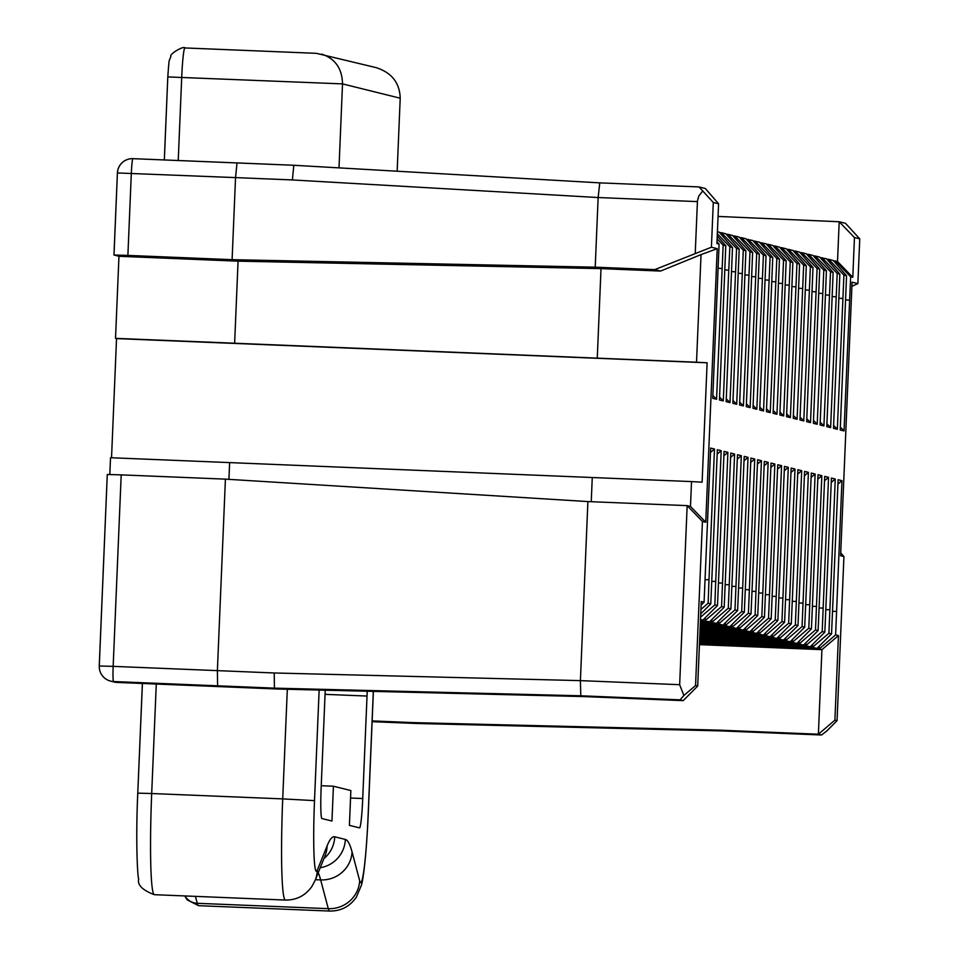 <?xml version="1.0" encoding="UTF-8"?>
<svg xmlns="http://www.w3.org/2000/svg" width="959" height="959" viewBox="0 0 959 959"><rect width="100%" height="100%" fill="white"/><g stroke="black" fill="none" stroke-linecap="round" stroke-linejoin="round"><path stroke-width="1.44" d="M851.904 286.321L857.873 283.612L852.071 282.162L840.611 555.729L843.932 556.556L840.731 552.863M837.051 720.689L826.79 730.986L821.551 735.002L818.387 734.222L834.905 720.149L837.051 720.689L843.932 556.556M722.295 730.938L821.539 735.002L722.307 730.938L416.769 723.494L413.197 722.606L719.118 730.147L722.271 730.938L416.769 723.494L372.116 721.671L416.793 723.494M372.152 720.916L413.197 722.606M857.873 283.612L859.755 238.839L845.49 223.315L839.185 221.745L718.063 216.422M699.435 644.64L821.923 649.663L819.178 648.979L835.625 634.894L838.442 635.601L821.923 649.663L818.387 734.222L719.118 730.147M859.755 238.839L854.457 237.532L839.185 221.745L837.519 261.531L852.791 277.319L850.633 276.779L835.433 261.016L833.635 260.944M854.457 237.532L852.791 277.319M835.349 262.91L835.433 261.016L837.519 261.531M752.096 591.343L755.968 591.403L755.105 614.899L757.742 615.558L764.335 461.399L768.159 462.346L761.818 616.565L764.455 617.224L771.036 463.065L774.86 464.012L768.531 618.231L771.168 618.891L777.749 464.731L781.573 465.678L777.569 469.095M699.866 634.355L772.211 637.315L776.706 638.43L791.295 623.889L788.658 623.23L794.987 469.011L791.163 468.064L784.582 622.223L781.945 621.564L788.286 467.345L784.462 466.398L777.869 620.557L775.232 619.898L781.573 465.678M791.295 623.889L797.876 469.73L801.7 470.677L797.696 474.094M699.77 636.668L783.419 640.097L797.996 625.556L795.359 624.896L801.7 470.677M797.996 625.556L804.589 471.396L808.413 472.343L802.072 626.563L804.709 627.222L811.29 473.063L815.126 474.01L811.11 477.426M805.86 642.782L805.752 645.647L822.199 631.561L828.54 477.342L824.716 476.395L818.123 630.554L815.498 629.895L821.827 475.676L818.003 474.729L811.422 628.888L808.785 628.229L815.126 474.01M822.199 631.561L824.836 632.221L831.429 478.062L835.253 479.009L831.237 482.425M812.573 644.448L812.465 647.313L828.912 633.228L835.253 479.009M828.912 633.228L831.549 633.887L838.13 479.728L841.954 480.675L837.95 484.091M835.625 634.894L841.954 480.675M838.442 635.601L834.905 720.149M850.633 276.779L844.04 430.939L840.336 427.115M826.922 259.278L828.732 259.35L843.92 275.113L846.557 275.772L840.216 429.992L844.04 430.939M843.92 275.113L837.327 429.272L833.635 425.448M826.922 423.782L830.626 427.606L837.207 273.447L839.844 274.106L833.503 428.325L837.327 429.272M830.626 427.606L826.802 426.659L833.131 272.44L830.506 271.781L823.913 425.94L820.089 424.993L826.43 270.774L813.088 255.466L808.593 254.351L823.793 270.114L826.43 270.774M823.793 270.114L817.2 424.274L813.496 420.45M801.796 254.579L801.892 252.685L806.387 253.799L819.717 269.107L813.376 423.327L817.2 424.274M819.717 269.107L817.08 268.448L810.499 422.607L806.795 418.783M813.004 267.441L799.674 252.133L795.179 251.018L810.379 266.782L813.004 267.441L806.675 421.66L810.499 422.607M810.379 266.782L803.786 420.941L799.962 419.994L806.303 265.775L803.666 265.116L797.073 419.275L793.369 415.451M799.59 264.109L796.953 263.449L781.765 247.686L786.26 248.801L799.59 264.109L793.249 418.328L797.073 419.275M796.953 263.449L790.372 417.609L786.548 416.662L792.877 262.442L779.547 247.134L775.052 246.019L790.24 261.783L792.877 262.442M790.24 261.783L783.659 415.942L779.835 414.995L786.176 260.776L783.539 260.117L776.946 414.276L773.242 410.452M761.542 244.581L761.638 242.687L776.826 258.45L779.463 259.11L773.122 413.329L776.946 414.276M776.826 258.45L770.245 412.61L766.541 408.786M753.127 240.949L759.42 242.136L772.75 257.444L766.421 411.663L770.245 412.61M772.75 257.444L770.113 256.784L763.532 410.943L759.828 407.119M748.128 241.248L748.212 239.354L763.412 255.118L766.049 255.777L759.708 409.996L763.532 410.943M763.412 255.118L756.819 409.277L753.115 405.453M739.701 237.616L741.511 237.688L756.699 253.452L759.336 254.111L752.995 408.33L756.819 409.277M756.699 253.452L750.118 407.611L746.282 406.664L752.623 252.445L749.986 251.785L743.405 405.945L739.581 404.998L745.91 250.778L743.285 250.119L736.692 404.278L732.868 403.331L739.209 249.112L736.572 248.453L729.979 402.612L726.275 398.788M724.908 269.875L728.756 270.222L729.859 246.787L732.496 247.446L726.155 401.665L729.979 402.612M728.756 270.222L723.278 400.946L719.454 399.999L725.783 245.78L723.158 245.12L716.565 399.28L712.741 398.333L719.082 244.113L716.924 243.574L718.591 203.787L705.333 188.503L699.015 186.933L713.292 202.469L718.591 203.787M713.292 202.469L711.41 247.23L654.769 269.611L660.571 271.061L701.041 254.603L696.522 362.214L707.119 362.79L702.12 482.161L691.523 481.586L690.48 506.448L705.752 522.235L717.212 248.669L711.41 247.23M705.141 579.68L709.001 579.739L714.479 449.016L710.655 448.069L704.074 602.228L701.245 601.521L697.696 686.081L695.551 685.541L702.432 521.408L705.752 522.235M709.001 579.739L708.138 603.235L700.909 609.433M711.842 581.346L715.714 581.406L721.192 450.682L717.368 449.735L710.775 603.894L708.138 603.235M715.714 581.406L714.851 604.901L700.585 617.116M700.454 620.461L709.612 621.768L724.201 607.227L721.564 606.567L727.905 452.348L724.081 451.401L717.488 605.561L714.851 604.901M724.201 607.227L730.782 453.068L734.606 454.015L728.277 608.234L730.902 608.893L737.495 454.734L741.319 455.681L737.315 459.097M700.298 624.165L723.026 625.1L737.615 610.559L734.978 609.9L741.319 455.681M737.615 610.559L744.208 456.4L748.032 457.347L744.016 460.764M732.065 624.453L731.957 627.318L736.452 628.433L751.029 613.892L748.404 613.233L754.733 459.013L750.909 458.066L744.328 612.226L741.691 611.566L748.032 457.347M751.029 613.892L757.622 459.733L761.446 460.68L755.968 591.403M757.742 615.558L743.165 630.099L738.67 628.984L700.154 627.402M755.105 614.899L738.67 628.984L738.766 626.119M750.729 462.43L754.733 459.013M745.395 589.677L749.255 589.737M736.452 628.433L700.178 626.946M748.404 613.233L731.957 627.318L700.214 626.011M700.238 625.556L729.739 626.766L744.328 612.226M700.394 621.852L711.83 622.319L728.277 608.234M711.926 619.454L711.83 622.319L716.325 623.434L730.902 608.893M725.268 584.678L729.128 584.738M700.466 620.005L702.899 620.101L700.49 619.502M697.696 686.081L683.192 700.645L583.935 696.582L580.782 695.79L274.418 688.142L278.002 689.03L117.202 682.436L113.546 681.537A14.936 1.019 -87.7 0 1 113.162 666.361L99.28 666.002A14.936 14.9 -76.1 0 0 113.546 681.537L274.418 688.142L274.226 672.978L217.381 670.629L217.609 685.793M704.074 602.228L701.089 605.201M700.274 624.633L725.244 625.652L729.739 626.766M725.352 622.787L725.244 625.652L741.691 611.566M742.554 588.071L738.682 588.011M723.026 625.1L718.531 623.985L700.334 623.242M700.346 622.775L716.325 623.434M709.612 621.768L700.406 621.396M721.564 606.567L705.117 620.653L705.225 617.788M730.602 457.431L734.606 454.015M699.459 644.076L819.178 648.979L819.286 646.114M836.476 611.398L832.616 611.339M831.549 633.887L816.96 648.428L812.465 647.313L699.519 642.686M699.483 643.621L816.96 648.428M829.775 609.732L825.903 609.672M799.147 641.115L799.051 643.98L699.638 639.905M816.349 606.4L812.489 606.34M818.123 630.554L803.546 645.095L799.051 643.98L815.498 629.895M699.938 632.508L763.292 635.098L758.797 633.983L699.986 631.573M771.168 618.891L756.579 633.431L752.084 632.317L768.531 618.231M765.522 594.676L769.382 594.736M752.192 629.452L752.084 632.317L700.046 630.183M770.856 467.429L774.86 464.012M700.058 629.727L749.866 631.765L764.455 617.224M777.869 620.557L763.292 635.098M775.232 619.898L758.797 633.983L758.893 631.118M776.095 596.402L772.235 596.342M699.998 631.118L756.579 633.431M761.818 616.565L745.371 630.65L749.866 631.765M700.118 628.337L743.165 630.099M700.094 628.792L745.371 630.65L745.479 627.785M762.681 593.07L758.809 593.01M764.143 465.762L768.159 462.346M757.442 464.096L761.446 460.68M784.27 470.761L788.286 467.345M782.808 598.068L778.936 598.008M781.945 621.564L765.498 635.649L765.606 632.784M784.582 622.223L769.993 636.764L765.498 635.649L699.926 632.964M699.89 633.887L769.993 636.764M772.319 634.45L772.211 637.315L788.658 623.23M794.987 469.011L790.983 472.427M789.509 599.735L785.649 599.675M699.806 635.745L778.924 638.982L779.02 636.117M792.362 601.341L796.222 601.401M783.419 640.097L778.924 638.982L795.359 624.896M804.709 627.222L790.12 641.763L785.625 640.648L699.746 637.124M802.072 626.563L785.625 640.648L785.733 637.783M799.063 603.007L802.935 603.067M804.409 475.76L808.413 472.343M790.12 641.763L699.71 638.059M811.422 628.888L796.833 643.429L792.338 642.314L808.785 628.229M809.636 604.733L805.776 604.673M792.446 639.449L792.338 642.314L699.686 638.514M776.706 638.43L699.83 635.278M699.65 639.449L796.833 643.429M821.827 475.676L817.823 479.092M803.546 645.095L699.591 640.84M828.54 477.342L824.536 480.759M823.062 608.066L819.19 608.006M699.579 641.295L805.752 645.647L810.247 646.762L699.531 642.23M824.836 632.221L810.247 646.762M325.065 694.34L367.021 696.054A29.873 2.026 92.3 0 0 367.201 691.223M367.021 696.054L362.73 798.523A29.873 2.026 92.3 0 1 359.493 827.869A29.873 2.026 92.3 0 1 359.469 827.857L349.4 825.363L350.862 790.552L333.42 786.212L321.229 785.721M325.233 690.192L321.133 788.19A29.873 2.026 92.3 0 0 321.888 818.53L331.958 821.036L333.42 786.212M583.935 696.582L278.002 689.03M695.551 685.541L683.875 695.491L679.655 684.69L687.159 505.633L587.903 501.569L225.413 479.14L121.194 474.873L107.276 474.489L99.28 665.978A14.936 14.936 0 0 0 110.573 681.106L114.229 682.017A14.936 14.9 -76.1 0 0 117.202 682.436M225.413 479.14L217.381 670.629L113.162 666.361L121.194 474.873M591.247 501.701L592.266 477.522L229.633 462.598L228.925 479.356M592.266 477.522L691.523 481.586M717.212 248.669L701.041 254.603M679.655 684.69L580.399 680.626L587.903 501.569M702.432 521.408L687.159 505.633L690.48 506.448M234.631 343.226L597.265 358.151L601.017 268.616L595.215 267.177L232.102 259.673L127.883 255.406L131.323 173.339A14.936 1.019 -87.7 0 1 132.941 158.667A14.936 14.936 0 0 0 117.406 172.956L235.542 177.607L237.017 162.922L293.826 165.272L292.387 179.944L235.542 177.607L232.102 259.673L238.072 261.16L234.631 343.226L115.524 338.347L118.964 256.281L238.072 261.16L601.017 268.616L660.571 271.061M397.158 171.217L400.215 98.214C399.711 82.798 391.644 72.596 376.024 67.598L316.386 53.332L184.979 47.95A29.873 2.026 -87.7 0 1 184.979 47.95A29.873 2.026 -87.7 0 0 181.719 77.295L178.23 160.513M338.995 167.861L342.519 83.889C342.159 68.509 335.159 58.571 321.541 54.076M127.883 255.406L113.965 255.022L118.964 256.281M229.633 462.598L110.513 457.719L109.817 474.489M111.532 457.755L116.53 338.599L707.119 362.79M597.265 358.151L696.522 362.214M695.239 253.152L697.457 200.779L698.847 195.96L702.491 191.309M599.771 182.869L699.015 186.933L599.771 182.869L598.14 197.542L595.215 267.177L654.769 269.611M116.53 338.599L115.524 338.347M717.416 231.706L719.166 232.138L732.496 247.446M766.049 255.777L752.707 240.469L746.414 239.282M758.449 278.206L762.297 278.554M775.723 281.886L771.875 281.538M783.539 260.117L768.339 244.353L772.834 245.468L786.176 260.776M779.955 412.118L783.659 415.942M789.137 285.219L785.289 284.871M773.254 245.948L775.052 246.019L774.968 247.913M768.255 246.247L768.339 244.353L766.541 244.281M782.424 283.552L778.576 283.205M779.463 259.11L766.133 243.802L759.84 242.615M792.002 286.537L795.85 286.885M786.668 413.785L790.372 417.609M781.669 249.58L781.765 247.686L779.967 247.614M806.303 265.775L792.961 250.467L788.466 249.352L803.666 265.116M786.668 249.28L788.466 249.352L788.382 251.246M798.703 288.203L802.551 288.551M803.786 420.941L800.082 417.117M815.222 257.911L815.306 256.017L813.508 255.945M830.506 271.781L815.306 256.017L819.801 257.132L833.131 272.44M832.256 296.535L836.104 296.882M821.923 259.577L822.019 257.683L837.207 273.447M839.844 274.106L826.514 258.798L820.221 257.611M842.817 298.549L838.957 298.201M846.557 275.772L833.227 260.464L828.732 259.35L828.636 261.244M849.518 300.215L845.67 299.867M820.209 422.116L823.913 425.94M829.391 295.216L825.543 294.869M808.509 256.245L808.593 254.351L806.795 254.279M818.83 293.202L822.678 293.55M800.094 252.613L801.892 252.685L817.08 268.448M812.129 291.536L815.977 291.884M795.095 252.912L795.179 251.018L793.381 250.946M805.416 289.87L809.264 290.217M769.01 280.22L765.162 279.872M770.113 256.784L754.925 241.021L754.841 242.915M741.415 239.582L741.511 237.688L746.006 238.803L759.336 254.111M755.596 276.887L751.736 276.54M734.702 237.916L734.798 236.022L739.293 237.137L752.623 252.445M746.414 403.787L750.118 407.611M733 235.95L734.798 236.022L749.986 251.785M748.883 275.221L745.035 274.873M728.001 236.25L728.085 234.356L732.58 235.47L745.91 250.778M739.701 402.121L743.405 405.945M726.287 234.284L728.085 234.356L743.285 250.119M739.209 249.112L725.867 233.804L721.372 232.689L736.572 248.453M735.457 271.888L731.609 271.541M721.288 234.583L721.372 232.689L719.574 232.617M732.988 400.454L736.692 404.278M738.322 273.207L742.17 273.555M729.859 246.787L717.332 233.792M717.116 238.863L723.158 245.12M725.783 245.78L717.236 235.974M719.574 397.122L723.278 400.946M722.043 268.556L718.195 268.208M716.996 241.728L719.082 244.113M712.861 395.456L716.565 399.28M293.826 165.272L599.759 182.869L293.826 165.272L132.953 158.667A14.936 1.019 -87.7 0 1 132.953 158.667A14.936 14.9 -76.1 0 0 117.442 172.944M292.387 179.944L598.14 197.542L697.397 201.606M714.479 449.016L710.475 452.432M710.775 603.894L700.717 613.916M721.192 450.682L717.188 454.098M717.488 605.561L702.899 620.101M722.415 583.072L718.555 583.012M727.905 452.348L723.889 455.765M734.978 609.9L718.531 623.985L718.639 621.12M735.841 586.405L731.969 586.345M274.226 672.978L580.399 680.626L580.782 695.79L680.039 699.854L683.192 700.645M683.875 695.491L680.039 699.854M319.143 690.036L314.504 800.621A69.707 4.735 -87.7 0 0 317.285 870.221L327.127 845.814A527.738 35.891 92.3 0 1 334.739 836.799L345.36 839.437A527.738 35.891 -87.7 0 1 352.073 852L359.685 880.758A29.873 29.106 165.2 0 1 328.278 908.664L197.254 903.294L195.42 896.365M373.315 691.379L368.184 813.951A69.707 4.735 -87.7 0 1 359.685 880.758M352.073 852A29.873 29.106 165.2 0 1 320.666 879.918L328.278 908.664A99.568 6.773 -87.7 0 0 329.632 911.05L198.609 905.68A99.568 6.773 -87.7 0 1 197.254 903.294A14.936 14.553 -14.8 0 1 185.015 895.946M156.281 684.043L151.69 793.525L282.713 798.895A99.568 6.773 -87.7 0 0 285.35 900.057L154.327 894.687A99.568 6.773 -87.7 0 1 151.69 793.525L137.772 793.153L142.411 683.467M400.215 98.214L342.519 83.889L167.801 76.924L164.313 159.949M323.914 858.617A29.873 29.801 -76.1 0 0 334.739 836.799M325.401 854.865L325.065 855.752A29.873 29.273 -158 0 0 327.127 845.814M113.965 255.022L117.406 172.956L114.001 255.01M164.349 159.949L167.801 76.924C169.431 54.04 168.976 63.162 170.834 56.317C169.299 54.172 183.601 45.517 184.943 47.95L316.386 53.332M317.285 870.221A29.873 29.273 22 0 1 315.223 880.17L325.065 855.752M350.55 798.02L362.73 798.523M287.316 689.257L282.713 798.895L314.504 800.621M329.632 911.05C340.805 911.194 349.687 906.615 356.268 897.336L361.399 885.265C361.747 884.522 365.727 869.861 368.244 813.975L368.184 813.951M318.232 872.702A497.865 33.865 -87.7 0 1 320.666 879.918L315.415 879.703M345.36 839.437A29.873 29.801 103.9 0 1 320.246 867.715M154.327 894.687C142.28 890.108 137.077 884.797 138.731 878.744C137.928 880.53 135.387 845.634 137.772 793.153L142.376 683.467M107.276 474.489L99.245 665.99M132.941 158.667L237.005 162.922M198.609 905.68L187.161 899.866L184.787 895.934M285.35 900.057C296.523 900.189 305.406 895.622 311.987 886.344L315.223 880.17M368.244 813.975L373.387 691.379"/></g></svg>
